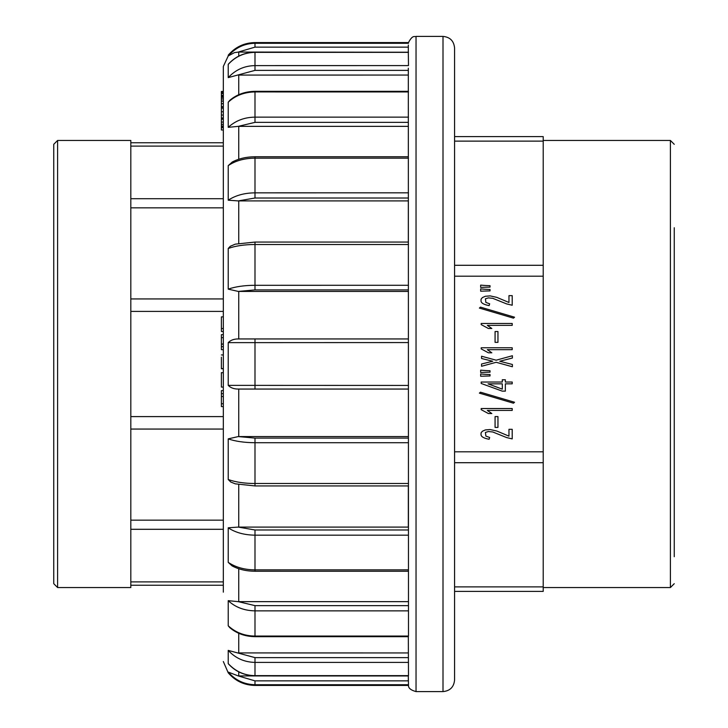 <?xml version="1.0" encoding="UTF-8"?>
<svg xmlns="http://www.w3.org/2000/svg" width="728" height="728" viewBox="0 0 728 728"><rect width="100%" height="100%" fill="white"/><g stroke="black" fill="none" stroke-linecap="round" stroke-linejoin="round"><path stroke-width="1.09" d="M454.572 136.609L543.215 136.609L543.215 591.391L454.572 591.391M674.255 227.737L674.255 556.702M485.339 285.494L480.644 285.112L480.644 287.387L490.026 287.105L490.026 285.685L485.339 285.494M485.339 289.289L480.644 288.907L480.644 291.182L490.026 290.9L490.026 289.48L485.339 289.289M506.615 303.904L512.203 305.241L512.203 295.65L508.963 295.65L508.963 302.484L496.787 297.361L490.117 295.887L485.339 296.269L482.364 297.597L481.09 299.163L481.008 300.873C481.062 303.021 483.774 304.604 489.125 305.614L489.671 303.813L485.876 302.439L485.421 298.78L488.397 297.879L492.729 298.307L506.615 303.904M514.55 317.199L480.471 307.134L479.388 308.081L513.467 318.145L514.55 317.199M491.828 328.492L487.314 325.361L512.203 325.361L512.203 323.469L481.19 323.469L481.19 324.606L488.397 328.492L491.828 328.492M497.961 342.351L497.961 331.531L495.076 331.531L495.076 342.351L497.961 342.351M491.828 352.798L487.314 349.668L512.203 349.668L512.203 347.766L481.19 347.766L481.19 348.903L488.397 352.798L491.828 352.798M512.385 358.021L512.385 355.737L496.159 360.205L481.554 356.219L481.554 358.495L492.729 361.243L481.554 364L481.554 366.275L496.159 362.289L512.385 366.757L512.385 364.473L499.763 361.243L512.385 358.021M485.339 370.552L480.644 370.17L480.644 372.445L490.026 372.163L490.026 370.743L485.339 370.552M485.339 374.347L480.644 373.964L480.644 376.24L490.026 375.957L490.026 374.538L485.339 374.347M488.042 383.838L502.293 383.838L502.293 389.152L488.042 383.838M505.35 391.145L505.35 383.838L512.203 383.838L512.203 382.036L505.35 382.036L505.35 379.761L502.293 379.761L502.293 382.036L481.19 382.036L481.19 383.465L502.293 391.145L505.35 391.145M514.55 402.256L480.471 392.192L479.388 393.138L513.467 403.203L514.55 402.256M491.828 413.55L487.314 410.419L512.203 410.419L512.203 408.526L481.19 408.526L481.19 409.664L488.397 413.55L491.828 413.55M497.961 427.409L497.961 416.589L495.076 416.589L495.076 427.409L497.961 427.409M506.615 437.564L512.203 438.902L512.203 429.311L508.963 429.311L508.963 436.145L496.787 431.022L490.117 429.547L485.339 429.93L482.364 431.258L481.09 432.823L481.008 434.534C481.062 436.682 483.774 438.265 489.125 439.275L489.671 437.473L485.876 436.099L485.421 432.441L488.397 431.54L492.729 431.968L506.615 437.564M223.323 129.994L221.394 129.994L221.394 93.584L223.323 93.584L223.323 92.529L221.394 92.502L223.323 92.502M221.394 108.144L223.323 108.144L223.323 103.685L221.394 103.685M221.394 118L223.323 118L223.323 115.07L221.394 115.07M221.394 127.646L223.323 127.646L223.323 122.077L221.394 122.077M223.323 372.8L221.394 372.618L223.323 372.8M223.323 592.164L223.323 66.466L228.237 55.929C235.554 47.648 244.481 43.434 254.991 43.28C244.253 43.525 235.335 47.739 228.219 55.938L234.471 52.616L238.739 52.052L238.739 56.138M416.034 691.6L443.006 691.6L443.006 36.4L416.034 36.4L416.034 691.6C410.856 690.18 408.335 688.124 408.481 685.43L408.326 675.766L408.326 680.871L254.991 680.871L238.284 675.939L228.292 672.108M229.265 664.746L228.219 663.59C235.554 671.489 244.481 675.511 254.991 675.648L408.481 675.648L408.326 636.672M408.381 636.672L254.991 636.672C245.099 636.518 236.673 633.496 229.711 627.591L228.219 625.789L228.219 600.673C235.335 607.261 244.253 610.665 254.991 610.856L254.991 636.063L408.481 636.063L408.326 91.592M408.326 569.851L408.326 570.515M254.991 485.931L235.271 483.838L230.776 482.027L228.219 479.515C235.554 482.136 244.481 483.465 254.991 483.51L254.991 485.931L408.326 485.931L408.326 527.09L238.284 527.09L254.991 529.984L408.326 529.984M408.326 198.016L254.991 198.016L238.284 200.91L408.326 200.91L408.326 242.069L254.991 242.069L254.991 244.49C244.253 244.562 235.335 245.891 228.219 248.485L230.294 246.273L235.262 244.162L254.991 242.069M408.326 91.328L408.326 68.205M238.739 52.052L408.326 52.234L408.326 45.045M408.326 70.379L254.991 70.379L228.219 77.614L228.219 64.41L229.274 63.245M228.219 672.799L228.219 672.062C235.335 680.261 244.253 684.475 254.991 684.72L254.991 685.43C244.18 685.212 235.262 680.999 228.219 672.799L223.323 661.534M408.326 675.948L238.284 675.939M228.219 663.59L228.219 650.386L254.991 657.621L408.326 657.621M408.326 652.943L238.284 652.934M228.219 600.673L238.284 601.646L254.991 605.632L408.326 605.632M408.326 601.646L238.284 601.646M408.326 571.253L254.991 571.253C246.328 571.189 238.693 569.396 232.086 565.884L228.219 562.362L228.219 527.791L238.284 527.09M228.219 479.515L228.219 438.875L238.284 436.572L254.991 438.092L408.326 438.092M408.326 436.572L238.284 436.572M238.284 389.052L254.991 389.052L238.284 389.052C233.988 389.08 230.63 387.851 228.219 385.367L228.219 342.633C230.63 340.149 233.988 338.92 238.284 338.948L408.326 338.948L238.284 338.948M408.326 289.908L254.991 289.908L238.284 291.428L408.326 291.428M238.284 291.428L228.219 289.125L228.219 248.485M238.284 200.91L228.219 200.209L228.219 165.638L232.305 161.998M408.326 122.368L254.991 122.368L238.284 126.353L408.326 126.353M238.284 126.353L228.219 127.327L228.219 102.211L229.875 100.264M238.284 75.066L408.326 75.057M443.006 36.4C450.031 37.083 453.89 40.941 454.572 47.966L454.572 680.034C453.89 687.059 450.031 690.918 443.006 691.6M408.326 156.748L254.991 156.748L254.991 158.131C244.253 158.276 235.335 160.779 228.219 165.638M408.481 43.28L408.481 42.57L254.991 42.57L254.991 43.28L408.481 43.28M228.219 77.614C235.554 69.752 244.481 65.757 254.991 65.611L408.481 65.602L408.326 53.099M408.481 662.398L254.991 662.398C244.253 662.162 235.335 658.158 228.219 650.386M228.219 625.789C235.554 632.523 244.481 635.954 254.991 636.072L254.991 636.063M408.481 535.171L254.991 535.171C244.253 535.016 235.335 532.559 228.219 527.791M228.219 562.362C235.554 567.276 244.481 569.778 254.991 569.869L408.481 569.851M408.481 442.724L254.991 442.724C244.253 442.624 235.335 441.35 228.219 438.875M408.481 342.57L228.219 342.633M228.219 385.367L408.481 385.431M228.219 289.125C235.554 286.623 244.481 285.34 254.991 285.294L408.481 285.276M228.219 200.209C235.554 195.386 244.481 192.929 254.991 192.847L408.481 192.829M408.481 91.937L254.991 91.928C244.253 92.119 235.335 95.55 228.219 102.211M228.219 127.327C235.554 120.666 244.481 117.263 254.991 117.144L408.481 117.135M408.481 52.352L254.991 52.352C244.253 52.58 235.335 56.602 228.219 64.41M408.326 47.129L254.991 47.129L238.284 52.061M408.326 389.052L254.991 389.052L254.991 385.458M221.394 357.175L221.394 368.768L223.323 368.768M221.394 372.8L221.394 387.078L223.323 387.078M223.323 346.664L221.394 346.664L221.394 349.668L223.323 349.668M221.394 346.664L221.394 344.144L223.323 344.144M221.394 344.144L223.323 343.889M221.394 343.889L221.394 337.656L223.323 337.656M221.394 337.656L221.394 334.653L223.323 334.653M223.323 403.749L221.394 403.749L221.394 406.606L223.323 406.606M221.394 403.749L221.394 396.523L223.323 396.523M221.394 396.523L221.394 393.666L223.323 393.666M221.394 393.666L221.394 390.599L223.323 390.599M221.394 330.594L221.394 316.88L223.323 316.88M221.394 106.679L223.323 106.679M221.394 101.074L223.323 101.074M221.394 98.917L223.323 98.917M221.394 97.306L223.323 97.306M221.394 96.251L223.323 96.251M221.394 95.778L223.323 95.778M221.394 127.245L223.323 127.245M221.394 126.071L223.323 126.071M221.394 124.37L223.323 124.37M221.394 119.201L223.323 119.201M221.394 118.091L223.323 118.091M221.394 111.757L223.323 111.757M221.394 106.916L223.323 106.916M221.394 95.404L223.323 95.404M221.394 93.584L221.394 92.529M223.323 91.446L221.394 91.446L221.394 92.502M130.822 142.77L130.822 140.458L57.594 140.458L57.594 587.542L130.822 587.542L130.822 142.77L223.323 142.77M223.323 585.23L130.822 585.23M130.822 581.89L223.323 581.89M223.323 529.292L130.822 529.292M223.323 146.11L130.822 146.11M130.822 198.708L223.323 198.708M223.323 207.835L130.822 207.835M130.822 298.935L223.323 298.935M223.323 311.402L130.822 311.402M130.822 416.598L223.323 416.598M223.323 429.065L130.822 429.065M130.822 520.165L223.323 520.165M57.594 587.542L53.745 583.683L53.745 144.317L57.594 140.458M454.572 451.806L543.215 451.806M543.215 276.194L454.572 276.194M543.215 587.542L670.406 587.542L670.406 140.458L674.255 144.317M454.572 586.877L543.215 586.877M543.215 141.123L454.572 141.123M454.572 265.292L543.215 265.292M543.215 462.708L454.572 462.708M238.739 671.862L238.739 675.948M238.739 633.287L238.739 652.943M238.739 568.732L238.739 601.646M238.739 484.557L238.739 527.09M238.739 389.052L238.739 436.572M238.739 291.428L238.739 338.948M238.739 200.91L238.739 243.443M238.739 126.353L238.739 159.268M238.739 75.057L238.739 94.704M254.991 684.72L408.481 684.72L254.991 684.72L254.991 680.871M254.991 657.621L254.991 675.766C244.362 675.538 235.535 671.607 228.483 663.972M408.481 610.865L254.991 610.865M254.991 529.984L254.991 569.851M254.991 438.092L254.991 483.492L408.481 483.492M254.991 342.57L254.991 385.431M254.991 244.49L254.991 289.908M408.481 244.508L254.991 244.508M254.991 158.131L254.991 198.016M408.481 158.149L254.991 158.149M254.991 91.937L254.991 117.135M408.454 52.234L254.991 52.234L254.991 70.379M254.991 47.129L254.991 43.28M254.991 610.856L254.991 605.632M254.991 636.672L254.991 636.072M254.991 571.253L254.991 569.869M254.991 342.542L254.991 338.948M254.991 91.928L254.991 91.328L408.381 91.328M254.991 122.368L254.991 117.144M221.394 328.555L223.323 328.555M543.215 140.458L670.406 140.458M670.406 587.542L674.255 583.683M416.034 36.4C414.614 37.21 412.794 34.343 408.481 42.57M408.481 685.43L254.991 685.43M254.991 42.57C244.18 42.788 235.262 47.002 228.219 55.201M408.454 675.766L254.991 675.766M232.077 162.117C238.684 158.604 246.319 156.811 254.991 156.748M229.702 100.409C236.664 94.504 245.09 91.482 254.991 91.328M228.483 64.028C235.526 56.393 244.362 52.462 254.991 52.234M221.394 368.586L223.323 368.586M221.394 354.946L223.323 354.946M221.394 331.513L223.323 331.513"/></g></svg>
